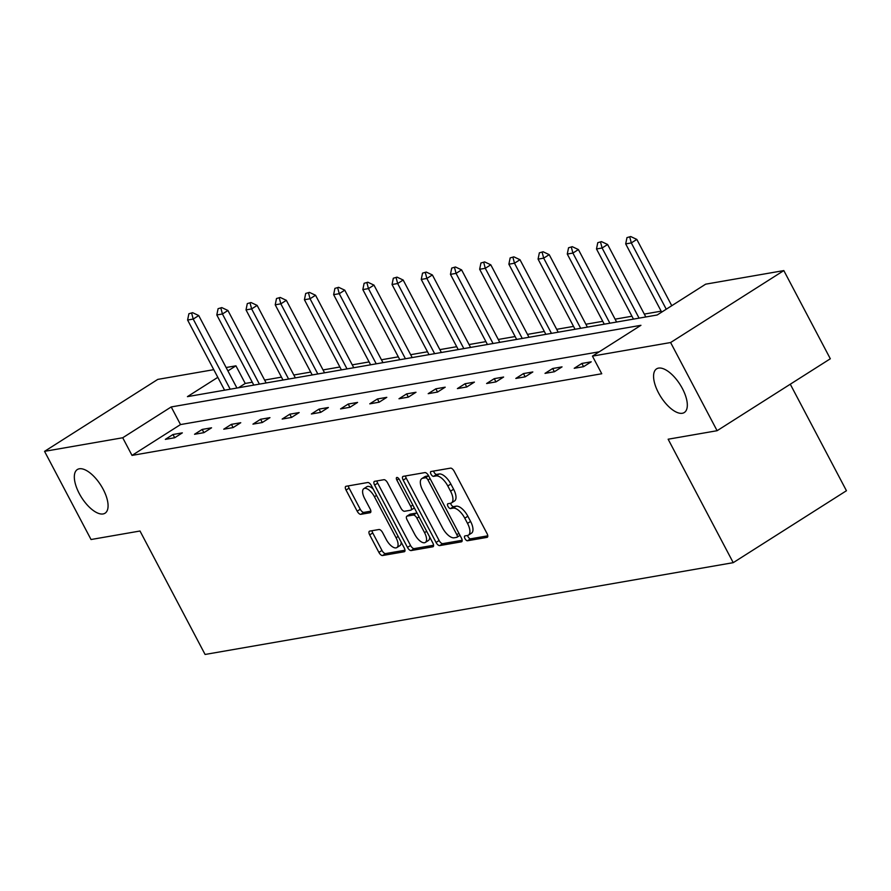 <?xml version="1.0" encoding="UTF-8"?>
<svg xmlns="http://www.w3.org/2000/svg" width="891" height="891" viewBox="0 0 891 891"><rect width="100%" height="100%" fill="white"/><g stroke="black" fill="none" stroke-linecap="round" stroke-linejoin="round"><path stroke-width="1.34" d="M103.178 489.282A25.861 11.416 -122.4 0 0 77.328 469.546A25.861 11.416 -122.4 0 0 79.221 493.447A25.861 11.416 -122.4 0 0 105.071 513.194A25.861 11.416 -122.4 0 0 103.178 489.282M682.428 388.61A25.861 11.416 -122.4 0 0 656.578 368.863A25.861 11.416 -122.4 0 0 658.471 392.775A25.861 11.416 -122.4 0 0 684.321 412.511A25.861 11.416 -122.4 0 0 682.428 388.61M464.946 538.565A2.773 1.225 -122.4 0 0 467.508 540.759L487.032 537.373A3.965 1.749 -122.4 0 0 487.344 537.251A3.965 1.749 -122.4 0 0 487.054 533.586L454.187 471.272A3.965 1.749 -122.4 0 0 450.534 468.131L430.999 471.517A2.773 1.225 -122.4 0 0 430.787 471.595A2.773 1.225 -122.4 0 0 430.999 474.168A2.773 1.225 -122.4 0 0 433.561 476.362L436.089 475.928A12.697 5.602 -122.4 0 1 447.805 485.985L450.545 491.175A12.697 5.602 -122.4 0 1 451.47 502.914A12.697 5.602 -122.4 0 1 450.512 503.281L447.984 503.716A2.773 1.225 -122.4 0 0 447.772 503.794A2.773 1.225 -122.4 0 0 447.973 506.366A2.773 1.225 -122.4 0 0 450.534 508.561L453.062 508.126A12.697 5.602 -122.4 0 1 464.779 518.183L467.519 523.373A12.697 5.602 -122.4 0 1 468.443 535.112A12.697 5.602 -122.4 0 1 467.485 535.48L464.957 535.914A2.773 1.225 -122.4 0 0 464.746 535.992A2.773 1.225 -122.4 0 0 464.946 538.565M467.563 535.458A2.773 1.225 -122.4 0 0 468.009 536.616A2.773 1.225 -122.4 0 0 470.571 538.821L487.789 535.825M433.605 471.072A2.773 1.225 -122.4 0 0 434.051 472.219A2.773 1.225 -122.4 0 0 436.623 474.424L439.152 473.979L436.089 475.928M450.579 503.259A2.773 1.225 -122.4 0 0 451.035 504.417A2.773 1.225 -122.4 0 0 453.597 506.623L456.125 506.177L453.062 508.126M369.698 531.114A3.965 1.749 -122.4 0 0 369.397 531.236A3.965 1.749 -122.4 0 0 369.687 534.901L378.898 552.387A3.965 1.749 -122.4 0 0 382.562 555.527L404.247 551.752A3.965 1.749 -122.4 0 0 404.547 551.64A3.965 1.749 -122.4 0 0 404.258 547.976L371.402 485.662A3.965 1.749 -122.4 0 0 367.738 482.51L346.053 486.286A3.965 1.749 -122.4 0 0 345.753 486.397A3.965 1.749 -122.4 0 0 346.042 490.061L357.18 511.189A3.965 1.749 -122.4 0 0 360.844 514.33L370.121 512.715A3.965 1.749 -122.4 0 0 370.422 512.603A3.965 1.749 -122.4 0 0 370.133 508.928L364.608 498.459A10.614 4.689 -122.4 0 1 363.84 488.647A10.614 4.689 -122.4 0 1 374.443 496.755L396.072 537.774A10.614 4.689 -122.4 0 1 396.851 547.586A10.614 4.689 -122.4 0 1 386.249 539.489L382.64 532.651A3.965 1.749 -122.4 0 0 378.976 529.51L369.698 531.114M217.805 377.339L187.433 396.64L657.168 314.991L705.661 284.173L783.824 270.586L830.323 358.772L717.099 430.709L668.139 439.218L733.226 562.667L205.086 654.462L139.998 531.014L91.038 539.523L44.55 451.347L157.774 379.399L213.773 369.665M717.099 430.709L670.611 342.534L592.448 356.122L640.941 325.304L171.217 406.942L122.713 437.759L44.55 451.347M599.242 351.8L180.517 424.573L132.013 455.401L601.748 373.752L592.448 356.122M132.013 455.401L122.713 437.759M436.055 542.452A3.965 1.749 -122.4 0 0 439.72 545.593L461.404 541.828A3.965 1.749 -122.4 0 0 461.705 541.706A3.965 1.749 -122.4 0 0 461.415 538.041L428.56 475.727A3.965 1.749 -122.4 0 0 424.896 472.586L403.211 476.351A3.965 1.749 -122.4 0 0 402.91 476.462A3.965 1.749 -122.4 0 0 403.2 480.138L436.055 542.452L439.118 540.503A3.965 1.749 -122.4 0 0 442.771 543.644L462.151 540.28M432.826 546.796L411.141 550.56A3.965 1.749 -122.4 0 1 407.477 547.419L374.621 485.094A3.965 1.749 -122.4 0 1 374.331 481.43A3.965 1.749 -122.4 0 1 374.632 481.318L383.91 479.703A3.965 1.749 -122.4 0 1 387.574 482.844L400.905 508.115A3.965 1.749 -122.4 0 0 404.57 511.267L410.718 510.198A3.965 1.749 -122.4 0 0 411.018 510.075A3.965 1.749 -122.4 0 0 410.729 506.411L396.863 480.104A2.773 1.225 -122.4 0 1 396.662 477.531A2.773 1.225 -122.4 0 1 399.435 479.648L432.837 543.009A3.965 1.749 -122.4 0 1 433.126 546.673A3.965 1.749 -122.4 0 1 432.826 546.796L433.36 546.45M783.824 270.586L670.611 342.534M733.226 562.667L846.45 490.729L790.284 384.21M661.155 311.159L644.304 314.089M631.953 316.238L615.102 319.167M602.75 321.317L585.888 324.246M573.537 326.396L556.686 329.325M544.334 331.463L527.483 334.392M515.132 336.542L498.269 339.471M485.918 341.621L469.067 344.55M456.715 346.699L439.864 349.628M427.513 351.767L410.662 354.696M398.299 356.845L381.448 359.775M369.097 361.924L352.246 364.853M339.894 367.003L323.043 369.932M310.681 372.082L293.83 375.011M281.478 377.149L264.627 380.078M252.276 382.228L245.237 383.453L238.432 387.774M226.125 367.526L235.937 365.822L227.907 370.912M245.237 383.453L235.937 365.822M180.517 424.573L171.217 406.942M172.988 434.507L182.343 432.87L174.703 437.737L165.336 439.363L172.988 434.507L174.692 437.737M202.19 429.429L211.557 427.803L203.905 432.658L194.539 434.285L202.19 429.429L203.894 432.658M231.404 424.35L240.759 422.724L233.108 427.58L223.752 429.206L231.404 424.35L233.108 427.58M260.606 419.271L269.962 417.645L262.31 422.512L252.955 424.138L260.606 419.271L262.31 422.512M289.809 414.192L299.176 412.566L291.524 417.434L282.157 419.06L289.809 414.192L291.513 417.434M319.011 409.125L328.378 407.499L320.727 412.355L311.371 413.981L319.011 409.125L320.727 412.355M348.225 404.046L357.581 402.42L349.929 407.276L340.574 408.902L348.225 404.046L349.929 407.276M377.428 398.968L386.794 397.341L379.143 402.197L369.776 403.835L377.428 398.968L379.132 402.209M406.63 393.889L415.997 392.263L408.345 397.13L398.99 398.756L406.63 393.889L408.345 397.13M435.844 388.821L445.199 387.184L437.548 392.051L428.192 393.677L435.844 388.821L437.548 392.051M465.046 383.743L474.413 382.116L466.761 386.972L457.395 388.599L465.046 383.743L466.75 386.972M494.249 378.664L503.615 377.038L495.964 381.894L486.609 383.52L494.249 378.664L495.964 381.894M523.462 373.585L532.818 371.959L525.167 376.826L515.811 378.452L523.462 373.585L525.167 376.826M552.665 368.506L562.032 366.88L554.38 371.747L545.014 373.374L552.665 368.506L554.369 371.747M581.868 363.439L591.234 361.813L583.583 366.669L574.216 368.295L581.868 363.439L583.572 366.669M468.443 535.112L471.506 533.163A12.697 5.602 -122.4 0 0 470.582 521.435L467.519 523.373M456.125 506.177A12.697 5.602 -122.4 0 1 467.842 516.234L470.582 521.435M451.47 502.914L454.533 500.965A12.697 5.602 -122.4 0 0 453.608 489.237L450.545 491.175M439.152 473.979A12.697 5.602 -122.4 0 1 450.868 484.036L453.608 489.237M405.516 475.95A3.965 1.749 -122.4 0 0 406.251 478.189L439.118 540.503M456.827 537.329A2.773 1.225 -122.4 0 0 457.038 537.251A2.773 1.225 -122.4 0 0 456.838 534.678L427.992 479.982A2.773 1.225 -122.4 0 0 425.43 477.776L422.768 478.244A12.697 5.602 -122.4 0 0 421.799 478.612A12.697 5.602 -122.4 0 0 422.724 490.34L442.437 527.739A12.697 5.602 -122.4 0 0 454.154 537.796L456.827 537.329M457.194 537.095L459.879 535.38A2.773 1.225 -122.4 0 0 460.001 535.357L457.038 537.251M428.616 475.827A2.773 1.225 -122.4 0 0 428.493 475.839L425.43 477.776M421.799 478.612L424.862 476.663A12.697 5.602 -122.4 0 1 425.82 476.295L428.493 475.839M433.572 545.247L414.204 548.611L411.141 550.56M376.938 480.917A3.965 1.749 -122.4 0 0 377.684 483.156L410.539 545.47A3.965 1.749 -122.4 0 0 414.204 548.611M414.727 534.344A10.614 4.689 -122.4 0 0 425.33 542.441A10.614 4.689 -122.4 0 0 424.561 532.64L416.943 518.183A3.965 1.749 -122.4 0 0 413.279 515.043L407.12 516.112A3.965 1.749 -122.4 0 0 406.819 516.223A3.965 1.749 -122.4 0 0 407.109 519.887L414.727 534.344M425.33 542.441L428.393 540.503A10.614 4.689 -122.4 0 0 429.618 536.894M417.133 513.216A3.965 1.749 -122.4 0 0 416.342 513.093L413.279 515.043M409.648 514.508A3.965 1.749 -122.4 0 1 409.882 514.285A3.965 1.749 -122.4 0 1 410.183 514.163L416.342 513.093M396.851 547.586L399.914 545.637A10.614 4.689 -122.4 0 0 401.128 542.029M373.173 489.014A10.614 4.689 -122.4 0 0 366.903 486.709L363.84 488.647M348.37 485.885A3.965 1.749 -122.4 0 0 349.105 488.123L360.242 509.24A3.965 1.749 -122.4 0 0 363.907 512.381L370.879 511.167M372.004 530.713A3.965 1.749 -122.4 0 0 372.739 532.952L381.961 550.438A3.965 1.749 -122.4 0 0 385.625 553.578L405.004 550.215M671.769 305.713L636.82 239.423L631.307 242.92L625.694 243.9L661.668 312.128M630.705 236.538L626.974 237.607L630.705 236.538L636.82 239.423M666.256 309.21L631.307 242.92L629.781 237.117M625.694 243.9L626.974 237.607M645.819 316.962L607.606 244.49L602.104 247.999L596.491 248.968L633.468 319.112M601.492 241.617L597.772 242.686L601.492 241.617L607.606 244.49M639.081 318.132L602.104 247.999L600.579 242.196M596.491 248.968L597.772 242.686M616.617 322.041L578.404 249.569L572.902 253.066L567.277 254.046L604.265 324.19M572.289 246.684L568.558 247.765L572.289 246.684L578.404 249.569M609.878 323.21L572.902 253.066L571.365 247.275M567.277 254.046L568.558 247.765M587.403 327.12L549.201 254.648L543.688 258.145L538.075 259.125L575.051 329.269M543.087 251.763L539.356 252.832L543.087 251.763L549.201 254.648M580.676 328.289L543.688 258.145L542.162 252.353M538.075 259.125L539.356 252.832M558.2 332.198L519.988 259.726L514.486 263.224L508.872 264.204L545.849 334.337M513.873 256.842L510.153 257.911L513.873 256.842L519.988 259.726M551.462 333.368L514.486 263.224L512.96 257.421M508.872 264.204L510.153 257.911M528.998 337.266L490.785 264.805L485.283 268.302L479.659 269.271L516.646 339.415M484.671 261.921L480.94 262.99L484.671 261.921L490.785 264.805M522.26 338.446L485.283 268.302L483.757 262.5M479.659 269.271L480.94 262.99M499.795 342.344L461.583 269.873L456.069 273.381L450.456 274.35L487.433 344.494M455.468 266.988L451.737 268.068L455.468 266.988L461.583 269.873M493.057 343.514L456.069 273.381L454.544 267.578M450.456 274.35L451.737 268.068M470.582 347.423L432.38 274.951L426.867 278.449L421.254 279.429L458.23 349.573M426.254 272.067L422.534 273.136L426.254 272.067L432.38 274.951M463.843 348.593L426.867 278.449L425.341 272.657M421.254 279.429L422.534 273.136M441.379 352.502L403.166 280.03L397.664 283.527L392.04 284.507L429.028 354.651M397.052 277.146L393.321 278.215L397.052 277.146L403.166 280.03M434.641 353.671L397.664 283.527L396.139 277.725M392.04 284.507L393.321 278.215M412.177 357.581L373.964 285.109L368.451 288.606L362.837 289.586L399.814 359.719M367.849 282.224L364.118 283.293L367.849 282.224L373.964 285.109M405.438 358.75L368.451 288.606L366.925 282.803M362.837 289.586L364.118 283.293M382.963 362.648L344.761 290.176L339.248 293.685L333.635 294.654L370.611 364.798M338.636 287.303L334.916 288.372L338.636 287.303L344.761 290.176M376.225 363.818L339.248 293.685L337.722 287.882M333.635 294.654L334.916 288.372M353.76 367.727L315.548 295.255L310.046 298.752L304.421 299.732L341.409 369.876M309.433 292.371L305.702 293.451L309.433 292.371L315.548 295.255M347.022 368.896L310.046 298.752L308.52 292.961M304.421 299.732L305.702 293.451M324.558 372.806L286.345 300.334L280.832 303.831L275.219 304.811L312.206 374.955M280.231 297.449L276.5 298.518L280.231 297.449L286.345 300.334M317.82 373.975L280.832 303.831L279.306 298.04M275.219 304.811L276.5 298.518M295.344 377.884L257.143 305.413L251.63 308.91L246.016 309.89L282.993 380.023M251.017 302.528L247.297 303.597L251.017 302.528L257.143 305.413M288.606 379.054L251.63 308.91L250.104 303.107M246.016 309.89L247.297 303.597M266.142 382.952L227.929 310.491L222.427 313.988L216.803 314.957L253.79 385.101M221.814 307.607L218.095 308.676L221.814 307.607L227.929 310.491M259.404 384.132L222.427 313.988L220.901 308.186M216.803 314.957L218.095 308.676M236.939 388.03L198.726 315.559L193.213 319.067L187.6 320.036L224.588 390.18M192.612 312.674L188.881 313.755L192.612 312.674L198.726 315.559M230.201 389.2L193.213 319.067L191.688 313.264M187.6 320.036L188.881 313.755M470.571 538.821L467.508 540.759M436.623 474.424L433.561 476.362M453.597 506.623L450.534 508.561M467.842 516.234L464.779 518.183M450.868 484.036L447.805 485.985M406.251 478.189L403.2 480.138M442.771 543.644L439.72 545.593M458.932 533.341L456.838 534.678M430.097 478.645L427.992 479.982M425.82 476.295L422.768 478.244M410.539 545.47L407.477 547.419M377.684 483.156L374.621 485.094M412.834 505.074L410.729 506.411M398.901 478.801L396.863 480.104M426.666 531.303L424.561 532.64M419.048 516.847L416.943 518.183M410.183 514.163L407.12 516.112M398.177 536.438L396.072 537.774M376.548 495.418L374.443 496.755M363.907 512.381L360.844 514.33M360.242 509.24L357.18 511.189M349.105 488.123L346.042 490.061M385.625 553.578L382.562 555.527M381.961 550.438L378.898 552.387M372.739 532.952L369.687 534.901M414.081 508.137L411.018 510.075M409.882 514.285L406.819 516.223"/></g></svg>
